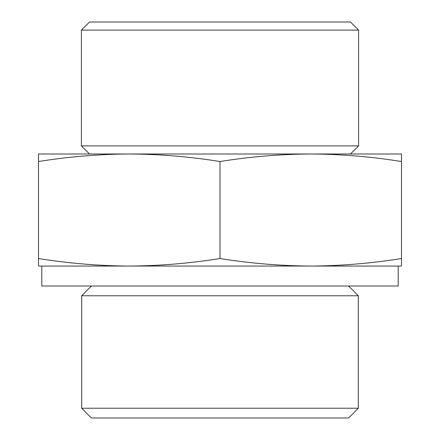 <?xml version="1.0" encoding="UTF-8"?>
<svg xmlns="http://www.w3.org/2000/svg" width="440" height="440" viewBox="0 0 440 440"><rect width="100%" height="100%" fill="white"/><g stroke="black" fill="none" stroke-linecap="round" stroke-linejoin="round"><path stroke-width="0.66" d="M401.5 161.524C371.25 156.679 341 154.171 310.75 154L401.5 154L401.5 266.052L310.75 266.052C341 265.881 371.25 263.373 401.5 258.528M310.75 154C280.5 154.171 250.25 156.679 220 161.524C189.75 156.679 159.5 154.171 129.25 154L310.767 154M129.25 154C99 154.171 68.75 156.679 38.5 161.524L38.5 154L129.234 154M129.25 266.052L38.5 266.052L38.5 258.528C68.75 263.373 99 265.881 129.25 266.052C159.5 265.881 189.75 263.373 220 258.528C250.25 263.373 280.5 265.881 310.75 266.052L398.2 266.052L398.2 286L41.8 286L41.8 266.052L310.75 266.052M358.303 408.238L81.697 408.238L91.46 418L348.541 418L358.303 408.238L358.303 295.763L81.697 295.763L91.46 286M89.496 22L350.504 22L358.6 30.096L81.4 30.096L89.496 22M89.496 154L81.4 145.904L358.6 145.904L358.6 30.096M81.4 145.904L81.4 30.096M81.697 408.238L81.697 295.763M38.5 258.528L38.5 161.524M220 258.528L220 161.524M350.504 154L358.6 145.904M348.541 286L358.303 295.763"/></g></svg>
